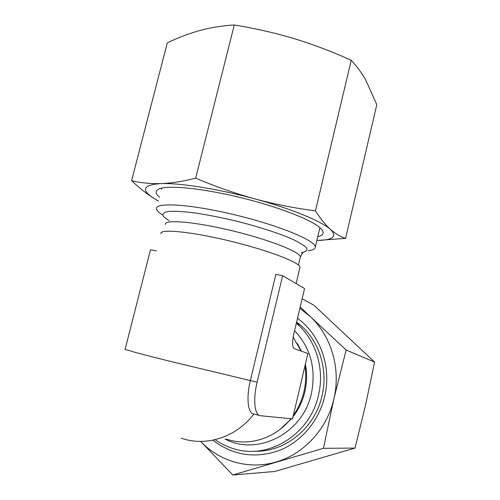 <?xml version="1.0" encoding="UTF-8"?>
<svg xmlns="http://www.w3.org/2000/svg" width="500" height="500" viewBox="0 0 500 500"><rect width="100%" height="100%" fill="white"/><g stroke="black" fill="none" stroke-linecap="round" stroke-linejoin="round"><path stroke-width="0.75" d="M160.869 233.663C159.475 228.612 190.706 231.525 229.613 240.963C268.525 250.35 300.556 262.744 299.988 267.319L299.844 267.919M181.137 438.131C205.9 446.987 236.3 437.344 253.881 414.006C247.944 413.888 246.056 397.837 250.356 380.519L275.881 274.35L282.65 275.675L304.569 288.544L293.538 335.087C292.006 342.656 292.294 347.206 294.4 348.738L307.887 353.462L292.525 418.875L260.444 415.731C254.613 415.644 252.819 399.575 257.119 382.194L282.65 275.675M323.444 448.312L232.775 475L274.669 471.488L355.031 448.075L323.444 448.312L333.919 398.719C327.219 428.794 303.975 454.038 276.275 461.919C249.119 470.081 219.456 461.488 200.675 441.394M346.125 350.025L333.919 398.719C341.05 368.731 331.306 336.112 310.469 316.75L346.125 350.025L374.575 362.094L365.55 405.019L355.031 448.075M302.137 298.794L313.831 305.156L374.575 362.094M131.6 180.7L167.3 42.869C177.969 37.725 188.875 33.581 200.031 30.438C211.144 27.45 222.556 25.638 234.269 25C254.85 28.306 274.887 32.875 294.381 38.688C313.837 44.675 332.788 51.881 351.244 60.306L315.456 210.856C295.25 208.281 275.15 204.325 255.15 198.981C235.188 193.463 215.369 186.525 195.675 178.162C183.106 181.394 171.506 183.206 160.869 183.606C150.275 183.831 140.519 182.862 131.6 180.7C139.875 188.538 147.975 194.825 155.912 199.562C140.438 190.269 142.088 184.95 160.869 183.606C179.812 182.812 218.569 188.95 255.15 198.981C291.887 208.925 321.85 221.4 330.506 229.462C337.5 236.525 332.95 240.194 316.863 240.475M316.856 240.494L345.575 238.356L376.8 104.712L365.719 79.987C361.494 72.6 356.669 66.037 351.244 60.306M315.456 210.856C320.487 218.744 325.5 224.944 330.506 229.462C335.556 233.825 340.575 236.794 345.575 238.356M158.494 201.031L155.912 199.562L158.494 201.038M159.462 197.237C155.194 193.575 155.031 190.825 158.969 188.988C167.719 184.969 201.575 188.131 239.6 197.35C277.625 206.531 311.519 219.756 320.319 228.025C324.825 232.35 323.975 235.231 317.762 236.675M195.675 178.162L234.269 25M304.994 365.769C306.281 374.419 305.925 383.062 303.931 391.7C301.887 400.331 298.35 408.237 293.337 415.425M290.869 418.713C275.188 438.681 248.45 446.794 226.388 439.087M293.144 336.975L301 351.05M257.119 382.194L170.875 361.512C143.781 354.769 130.506 351.256 131.037 350.981L125.069 349.5L150.5 249.762L156.481 250.931M300.194 306.988L310.469 316.75L299.875 308.356M296.625 322.056L300.306 325.019L296.544 323.344C315.681 339.625 324.881 368.537 318.512 395.037C310.212 434.619 267.95 460.319 233.25 448.575C226.744 446.581 220.712 443.612 215.144 439.688M300.306 325.019C319.219 341.094 328.325 369.619 322.056 395.75C315.044 428.062 284.944 452.394 254.638 451.213M297.519 318.294C320.138 334.569 331.831 366.838 324.688 396.444C318.919 421.2 300.912 442.262 278.519 450.775C254.4 458.781 232.525 455.25 212.894 440.181M232.775 475L200.656 441.394M161.494 189.3L161.719 188.137M162.575 214.975C158.731 212.556 156.713 210.487 156.519 208.775C155.094 201.969 190.819 204.144 235.481 214.988C280.144 225.756 316.288 240.969 315.275 247.181L319.688 228.55M315.275 247.181C315.163 249 312.831 250.175 308.281 250.694M253.881 414.006L259.356 415.444M305.381 364.119C307.156 373.306 306.975 382.537 304.844 391.812C302.644 401.069 298.694 409.419 292.994 416.875M291.469 418.775L279.744 429.625M297.387 343.506L301.375 351.181M294.587 330.656C310.631 347.837 316.244 368.731 311.438 393.338C303.206 433.281 257.644 456.431 225.019 439.062M169 220.719L163.419 216.481C162.094 214.1 163.644 212.431 168.069 211.475C174.206 211.019 182.887 211.462 194.112 212.812C206.513 214.681 219.963 217.294 234.462 220.65C256.238 226.062 276.419 232.456 290.613 238.363C298.837 242.138 304.212 245.375 306.75 248.075C307.587 250.369 305.738 251.912 301.212 252.706M165.344 224.462C164.112 219.169 194.531 221.619 232.231 230.769C269.931 239.862 300.944 252.269 300.312 257.113L300.163 257.756M299.988 267.319L296.112 283.581M302.894 252.931C302.075 253.594 301.212 254.988 300.312 257.113L298.425 265.031"/></g></svg>
